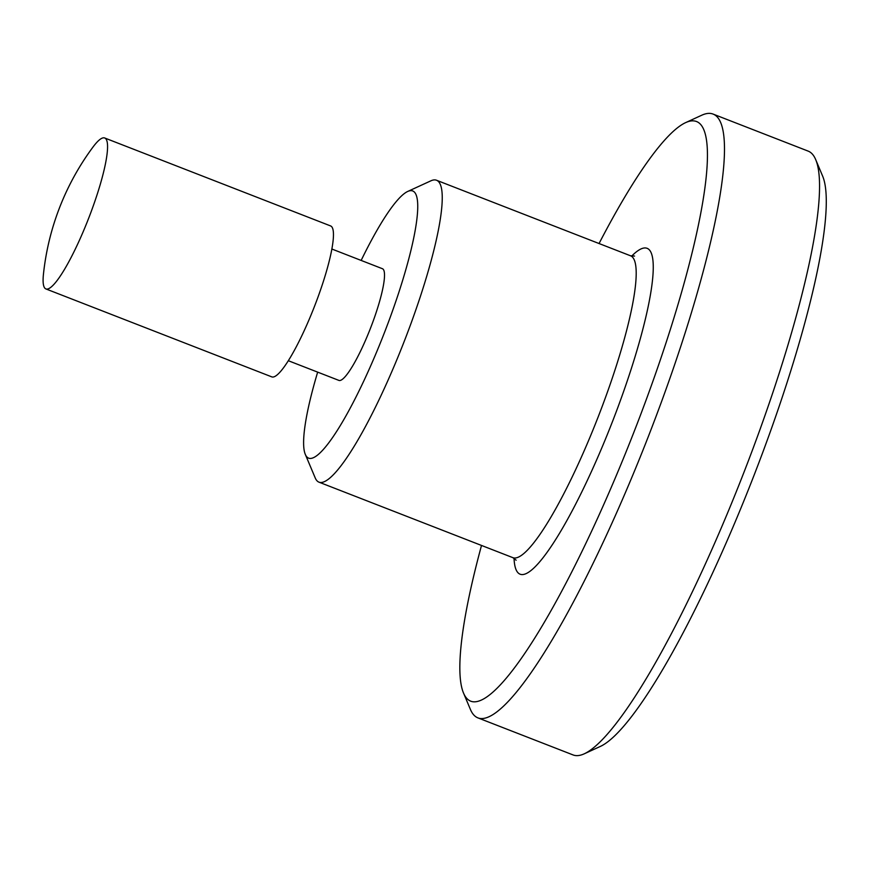 <?xml version="1.0" encoding="UTF-8"?>
<svg xmlns="http://www.w3.org/2000/svg" width="869" height="869" viewBox="0 0 869 869"><rect width="100%" height="100%" fill="white"/><g stroke="black" fill="none" stroke-linecap="round" stroke-linejoin="round"><path stroke-width="1.3" d="M599.056 243.537A311.026 54.443 111.3 0 1 685.619 122.627L701.761 115.219A323.985 56.713 111.3 0 1 711.548 113.622A323.985 56.713 111.3 0 1 713.036 114.067L808.148 151.108A323.985 56.713 111.3 0 1 815.676 159.57A323.985 56.713 111.3 0 1 743.451 473.594A323.985 56.713 111.3 0 1 584.326 753.781A323.985 56.713 111.3 0 1 574.539 755.378A323.985 56.713 111.3 0 1 573.062 754.933L477.939 717.892A323.985 56.713 111.3 0 1 470.411 709.43L463.525 693.06A311.026 54.443 111.3 0 1 481.513 545.45M815.676 159.57L822.563 175.94A311.026 54.443 111.3 0 1 753.227 477.396A311.026 54.443 111.3 0 1 600.468 746.373L584.326 753.781M713.036 114.067A323.985 56.713 111.3 0 1 649.925 432.447A323.985 56.713 111.3 0 1 479.416 718.348A323.985 56.713 111.3 0 1 477.939 717.892M685.619 122.627A311.026 54.443 111.3 0 1 695.015 121.084A311.026 54.443 111.3 0 1 637.379 423.214A311.026 54.443 111.3 0 1 472.171 701.62A311.026 54.443 111.3 0 1 463.525 693.06M361.156 260.428A143.363 25.092 111.3 0 1 407.68 191.473L430.883 180.828A161.992 28.362 111.3 0 1 435.782 180.024A161.992 28.362 111.3 0 1 436.52 180.252A161.992 28.362 111.3 0 1 404.976 339.442A161.992 28.362 111.3 0 1 319.716 482.393A161.992 28.362 111.3 0 1 318.977 482.165A161.992 28.362 111.3 0 1 315.219 477.928L305.312 454.4A143.363 25.092 111.3 0 1 317.663 372.138M407.68 191.473A143.363 25.092 111.3 0 1 412.015 190.756A143.363 25.092 111.3 0 1 385.445 330.024A143.363 25.092 111.3 0 1 309.299 458.354A143.363 25.092 111.3 0 1 305.312 454.4M331.839 249.012L382.403 268.706A59.939 10.493 111.3 0 1 370.726 327.602A59.939 10.493 111.3 0 1 339.182 380.492A59.939 10.493 111.3 0 1 338.91 380.405L288.345 360.722M104.334 137.867A81.002 14.176 111.3 0 1 104.704 137.986A81.002 14.176 111.3 0 1 89.322 216.544A81.002 14.176 111.3 0 1 46.296 289.051A81.002 14.176 111.3 0 1 45.927 288.942A81.002 14.176 111.3 0 1 43.45 274.18A259.19 259.19 0 0 1 92.896 147.176A81.002 14.176 111.3 0 1 104.334 137.867M104.704 137.986L330.589 225.929A81.002 14.176 111.3 0 1 314.817 305.53A81.002 14.176 111.3 0 1 272.193 376.994A81.002 14.176 111.3 0 1 271.823 376.885L45.927 288.942M631.665 256.127A174.951 30.621 111.3 0 1 646.275 248.078A174.951 30.621 111.3 0 1 613.851 418.022A174.951 30.621 111.3 0 1 514.046 558.224M436.52 180.252L630.481 255.768A161.992 28.362 111.3 0 1 599.719 412.905A161.992 28.362 111.3 0 1 513.677 557.909A161.992 28.362 111.3 0 1 512.927 557.681L318.977 482.165M516.132 560.212L512.927 557.681M630.481 255.768L634.555 256.073"/></g></svg>
